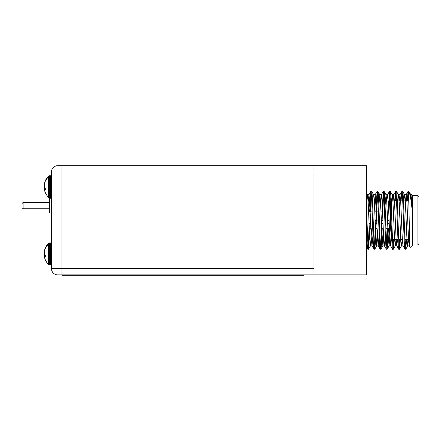 <?xml version="1.0" encoding="UTF-8"?>
<svg xmlns="http://www.w3.org/2000/svg" width="441" height="441" viewBox="0 0 441 441"><rect width="100%" height="100%" fill="white"/><g stroke="black" fill="none" stroke-linecap="round" stroke-linejoin="round"><path stroke-width="0.66" d="M303.452 274.892L303.452 275.311L61.949 275.311L61.949 274.892L57.749 274.892L61.949 274.892L61.949 268.591L313.948 268.591M23.097 208.742L22.05 207.689L22.05 203.488L23.097 202.441L23.097 208.742L49.348 208.742M51.448 212.942L49.348 212.942L49.348 198.241L51.448 198.241M313.948 171.99L61.949 171.99L61.949 165.689L57.749 165.689L313.948 165.689L313.948 274.892L61.949 274.892M57.749 274.892A6.301 6.301 0 0 1 51.448 268.591L51.448 171.99A6.301 6.301 0 0 1 57.749 165.689M49.342 242.93L50.395 242.93L50.395 264.854L49.342 264.854L49.342 242.93L48.615 243.223L48.615 264.556C46.498 262.522 45.092 259.997 44.403 256.982L44.271 256.089L45.296 255.984L44.271 256.089M44.403 251.701L45.318 248.129L44.271 252.98L44.48 254.225L45.318 255.295L45.318 256.976L44.48 256.067M44.48 256.535L44.48 253.558M48.615 243.223C46.498 245.257 45.092 247.781 44.403 250.797L44.69 250.488M44.271 254.799L44.855 254.777M49.342 175.727L50.395 175.727L50.395 197.651L49.342 197.651L49.342 175.727L48.615 176.025L48.615 197.359C46.498 195.324 45.092 192.8 44.403 189.779L44.271 188.891L45.296 188.781L44.271 188.891M44.403 184.503L45.318 180.926L44.271 185.777L44.48 187.023L45.318 188.092L45.318 189.779L44.48 188.869M44.48 189.338L44.48 186.356M48.615 176.025C46.498 178.059 45.092 180.584 44.403 183.599L44.69 183.291M44.271 187.601L44.855 187.574M370.649 223.537L369.067 223.543M370.374 217.033L368.825 217.033M369.271 228.692L370.826 228.692M377.915 228.692L376.697 245.852L375.473 228.692L377.027 228.692M383.67 238.366L382.898 245.852L381.674 228.692L383.223 228.692M385.886 228.692L387.104 249.198L385.886 228.692L389.425 228.692L387.656 228.692L386.774 247.147M368.615 211.889L372.154 211.889M374.817 211.889L378.356 211.889L377.187 191.488L378.356 211.889M381.018 211.889L379.855 194.784L381.018 211.889L382.567 211.889M387.22 211.889L388.769 211.889L388.323 202.215L387.545 194.729L386.774 202.215M411.828 195.209L411.828 207.397C410.99 198.444 410.18 193.412 409.397 192.304L408.046 191.4L408.449 191.355L408.449 193.709L408.046 191.4L407.275 200.864M409.695 239.717L405.819 239.717L405.373 247.147L405.819 239.717L409.695 239.717L404.932 239.717M411.828 200.864L411.503 200.864L410.803 194.729L411.828 194.729L412.649 195.55L412.649 245.025L410.191 247.484C409.595 249.634 409.016 202.469 408.449 193.175L408.03 200.864M406.574 239.717L405.753 249.226C404.717 251.012 403.686 189.564 402.65 191.355L401.845 191.4L401.078 200.864M405.753 249.226L404.998 249.226C403.967 251.012 402.931 189.564 401.9 191.355L402.705 191.4L401.9 191.355M375.473 228.692L376.008 228.692L374.8 249.182L376.757 245.797L375.919 238.366L375.473 228.692L376.008 228.692L375.523 240.753L374.8 249.182L373.996 249.226C372.959 251.012 371.928 189.564 370.892 191.355L369.63 211.889M369.056 228.692L368.169 247.147M370.892 191.355L371.647 191.355C372.678 189.564 373.714 251.012 374.745 249.226L373.94 249.182L374.745 249.226M371.272 193.434L370.385 211.889M369.806 228.692L368.544 249.226C367.844 250.201 367.16 223.278 366.449 205.17M368.544 249.226L367.794 249.226C367.353 248.277 366.901 240.67 366.449 226.409M381.674 228.692L382.209 228.692L381.002 249.182L382.959 245.797L382.121 238.366L381.674 228.692L382.209 228.692L381.724 240.753L381.002 249.182L380.197 249.226C379.161 251.012 378.13 189.564 377.094 191.355L375.831 211.889M375.258 228.692L374.37 247.147M377.094 191.355L377.849 191.355C378.88 189.564 379.916 251.012 380.947 249.226L380.142 249.182L378.935 228.692L380.142 249.182L380.947 249.226M377.468 193.434L376.586 211.889M388.411 228.692L387.204 249.182L388.411 228.692L387.204 249.182L386.393 249.226C385.362 251.012 384.326 189.564 383.295 191.355L382.033 211.889M381.459 228.692L380.572 247.147M383.295 191.355L384.1 191.4L385.313 211.889L384.1 191.4L383.24 191.4L384.05 191.355C385.081 189.564 386.118 251.012 387.148 249.226L386.344 249.182L387.148 249.226M383.67 193.434L382.788 211.889M394.171 239.717L393.405 249.182L392.595 249.226C391.564 251.012 390.528 189.564 389.497 191.355L388.234 211.889M389.497 191.355L390.246 191.355C391.283 189.564 392.314 251.012 393.35 249.226L392.545 249.182L393.35 249.226M389.872 193.434L388.99 211.889M400.373 239.717L399.607 249.182L400.373 239.717L399.607 249.182L398.796 249.226C397.765 251.012 396.729 189.564 395.698 191.355L394.877 200.864M393.416 239.717L392.975 247.147M395.698 191.355L396.448 191.355C397.484 189.564 398.515 251.012 399.552 249.226L398.741 249.182L399.552 249.226M396.073 193.434L395.627 200.864M399.618 239.717L399.171 247.147M411.712 200.864L411.828 198.218M411.503 200.864L410.863 194.784L409.535 192.485L411.128 200.864L409.397 192.304M405.803 249.182L407.76 245.797L405.803 249.182L407.76 245.797L408.399 239.717L407.699 245.852L406.927 238.366L405.373 202.215L404.601 194.729L406.15 194.729L406.85 200.864L406.15 194.729L406.927 202.215L408.476 238.366L409.187 245.797L408.548 239.717L409.187 245.797L410.191 247.484L412.649 245.025L417.903 245.025L417.903 195.55L412.649 195.55L417.903 195.55L418.95 196.603L418.95 243.978L417.903 245.025M392.529 239.717L397.975 239.717M398.73 239.717L402.346 239.717M391.095 201.421L391.652 200.864L391.652 215.82L391.652 200.864L396.52 200.864M397.269 200.864L402.721 200.864M403.471 200.864L408.741 200.864M390.599 211.889L390.599 228.692M412.649 245.025L410.191 247.484M405.819 239.717L405.373 247.147M408.096 191.355L408.449 191.355M376.008 228.692L374.8 249.182L376.757 245.797L375.919 238.366L374.37 202.215L373.593 194.729L375.148 194.729L374.37 202.215L373.593 194.729L375.148 194.729L377.038 191.4M382.209 228.692L381.002 249.182L382.959 245.797L382.121 238.366L380.572 202.215L379.855 194.784L378.863 205.434M367.794 249.226L366.449 246.949L367.739 249.182L366.449 246.949L366.449 228.692L366.449 241.249L366.78 235.147M373.996 249.226L371.983 245.797L371.272 238.366L371.983 245.797L371.272 238.366L369.718 202.215L368.946 194.729L368.169 202.215M374.37 202.215L373.659 194.784L371.647 191.355M380.197 249.226L378.185 245.797L377.468 238.366L378.185 245.797L377.468 238.366L375.919 202.215L375.082 194.784M379.855 194.784L377.849 191.355M386.393 249.226L384.387 245.797L383.67 238.366L382.121 202.215L381.349 194.729L380.572 202.215M390.318 228.692L389.1 245.852L388.323 238.366L386.774 202.215L386.057 194.784L384.05 191.355M392.595 249.226L390.588 245.797L389.425 228.692L387.656 228.692M396.001 239.717L395.296 245.852L394.524 238.366L392.975 202.215L392.258 194.784L390.246 191.355M398.796 249.226L396.79 245.797L396.073 238.366L394.524 202.215L393.747 194.729L393.047 200.864M402.198 239.717L401.497 245.852L400.726 238.366L399.171 202.215L398.46 194.784L396.448 191.355M404.998 249.226L402.986 245.797L402.275 238.366L400.726 202.215L399.948 194.729L399.248 200.864M404.662 194.784L402.65 191.355M313.948 274.892L366.449 274.892L366.449 165.689L313.948 165.689M409.783 242.252L409.248 245.852L409.783 242.252M403.901 200.864L404.601 194.729L406.15 194.729L405.45 200.864M397.55 239.717L396.79 245.797L398.741 249.182L396.79 245.797M391.365 239.43L390.588 245.797L389.425 228.692M385.379 235.147L384.387 245.797L386.344 249.182L384.387 245.797M379.183 235.147L378.185 245.797L380.142 249.182L378.185 245.797M376.366 211.889L375.148 194.729L376.366 211.889M372.981 235.147L371.983 245.797L373.94 249.182L371.983 245.797M371.719 228.692L370.495 245.852L369.718 238.366L368.169 202.215L367.397 194.729L368.946 194.729L370.164 211.889L369.718 202.215L368.885 194.784L370.842 191.4M398.46 194.784L396.503 191.4L398.46 194.784L397.699 200.864M392.258 194.784L390.302 191.4L392.258 194.784L391.487 201.03M386.057 194.784L384.1 191.4L386.057 194.784L385.065 205.434M410.863 194.784L409.535 192.485L410.863 194.784L410.472 196.146L410.803 194.729L411.828 194.729L410.803 194.729L411.828 207.397M407.699 245.852L409.248 245.852M399.607 249.182L401.497 245.852L403.052 245.852M393.405 249.182L395.296 245.852L396.85 245.852M387.204 249.182L389.1 245.852L390.649 245.852L389.872 238.366L388.323 202.215L387.485 194.784L389.442 191.4M368.599 249.182L370.495 245.852L372.044 245.852M366.449 193.042L367.458 194.784L366.449 193.042L367.458 194.784L368.885 194.784M404.601 194.729L406.15 194.729L408.046 191.4M398.399 194.729L399.948 194.729L398.399 194.729L399.948 194.729L401.845 191.4M392.198 194.729L393.747 194.729L392.198 194.729L393.747 194.729L395.643 191.4M388.769 211.889L388.323 202.215L387.485 194.784M379.795 194.729L381.349 194.729L379.795 194.729L381.349 194.729L383.24 191.4M389.16 245.797L390.649 245.852L392.545 249.182L390.588 245.797M373.659 194.784L371.702 191.4L373.593 194.729L375.148 194.729M367.458 194.784L368.946 194.729M375.269 223.537L376.818 223.537M381.471 223.537L383.02 223.537M387.672 223.537L389.221 223.537M389.105 220.5L387.556 220.5L389.105 220.5M382.904 220.5L381.355 220.5L382.904 220.5M376.702 220.5L375.153 220.5L376.702 220.5M375.137 220.081L378.637 220.081L375.137 220.081M381.338 220.081L382.887 220.081L381.338 220.081M387.54 220.081L389.089 220.081L387.54 220.081M388.973 217.044L387.424 217.044M382.777 217.044L381.222 217.044M376.575 217.044L375.026 217.044M292.951 275.311L292.951 274.892M72.451 275.311L72.451 274.892M51.448 171.99L61.949 171.99L61.949 268.591L51.448 268.591M48.615 244.038A14.812 13.688 180 0 0 45.296 248.465M48.615 176.835A14.812 13.688 180 0 0 45.296 181.262M23.097 202.441L49.348 202.441M50.395 242.93L51.448 243.983M50.395 264.854L51.448 263.801M49.342 264.854L48.615 264.556M50.395 175.727L51.448 176.78M50.395 197.651L51.448 196.598M49.342 197.651L48.615 197.359M385.996 194.729L387.545 194.729M382.898 245.852L384.447 245.852M376.697 245.852L378.246 245.852M409.187 245.797L410.158 247.473L409.187 245.797M374.8 249.182L376.757 245.797M381.002 249.182L382.959 245.797M389.1 245.852L390.649 245.852"/></g></svg>
